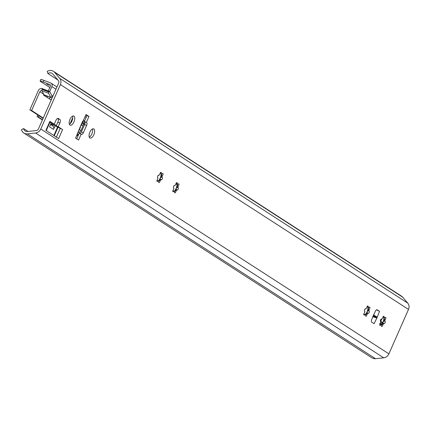 <?xml version="1.0" encoding="UTF-8"?>
<svg xmlns="http://www.w3.org/2000/svg" width="430" height="430" viewBox="0 0 430 430"><rect width="100%" height="100%" fill="white"/><g stroke="black" fill="none" stroke-linecap="round" stroke-linejoin="round"><path stroke-width="0.64" d="M401.351 296.039A6.767 5.934 122.9 0 1 401.518 296.141A6.767 5.934 122.9 0 1 402.663 297.146L407.823 303.188A6.165 5.407 122.9 0 1 408.5 309.412L388.892 353.868A6.165 5.407 122.9 0 1 383.721 357.83L375.514 358.701A6.767 5.934 122.9 0 1 373.751 358.615L371.794 357.776L23.838 133.042A6.767 5.934 122.9 0 1 21.5 129.683L23.628 128.602A4.316 3.784 -57.1 0 0 25.166 130.983A4.316 3.784 -57.1 0 0 27.434 131.499L36.351 130.553A2.467 2.161 -57.1 0 0 38.421 128.973L58.673 83.055A2.467 2.161 -57.1 0 0 58.399 80.566L52.793 74.003A4.316 3.784 -57.1 0 0 52.062 73.363A4.316 3.784 -57.1 0 0 47.913 73.535L47.219 71.369A6.767 5.934 122.9 0 1 53.395 71.299A6.767 5.934 122.9 0 1 54.54 72.305L59.7 78.346A6.165 5.407 122.9 0 1 60.377 84.57L40.769 129.027A6.165 5.407 122.9 0 1 35.599 132.988L27.391 133.859A6.767 5.934 122.9 0 1 23.838 133.042M377.153 317.388L374.089 323.688L371.783 322.199A2.467 1.166 111.2 0 1 371.783 319.307L375.25 311.444A2.467 1.166 111.2 0 1 377.137 309.788A2.467 1.166 111.2 0 1 377.239 309.837L379.539 311.325L377.153 317.388L373.369 315.711M80.372 126.528L75.583 138.111L78.566 140.04L81.168 134.138L81.415 134.3A2.467 1.166 111.2 0 0 81.517 134.353A2.467 1.166 111.2 0 0 83.404 132.693L86.623 125.388A2.467 1.166 111.2 0 0 86.618 122.502L86.371 122.34L88.972 116.439L85.989 114.509L83.017 121.255L82.77 121.093L83.055 121.357L81.189 125.581L80.286 126.323L80.458 127.248L78.545 131.386M69.977 125.103A4.929 2.327 111.2 0 0 70.176 125.211A4.929 2.327 111.2 0 0 74.041 121.674A4.929 2.327 111.2 0 0 73.939 116.116A4.929 2.327 111.2 0 0 73.74 116.009A4.929 2.327 111.2 0 0 69.875 119.545A4.929 2.327 111.2 0 0 69.977 125.103M89.87 137.955A4.929 2.327 111.2 0 0 90.069 138.057A4.929 2.327 111.2 0 0 93.933 134.52A4.929 2.327 111.2 0 0 93.831 128.962A4.929 2.327 111.2 0 0 93.632 128.86A4.929 2.327 111.2 0 0 89.768 132.392A4.929 2.327 111.2 0 0 89.87 137.955M58.222 126.759L59.861 123.05A3.08 1.457 111.2 0 0 59.856 119.438L58.362 118.47A3.08 1.457 111.2 0 0 58.238 118.406A3.08 1.457 111.2 0 0 55.884 120.481L54.245 124.189L49.869 121.362L45.903 130.349L58.636 138.573L62.603 129.586L58.222 126.759L56.196 125.974L57.835 122.265A3.08 1.457 111.2 0 0 57.83 118.653L57.539 118.465M382.716 318.087A1.231 0.581 -68.8 0 1 383.071 316.776A1.231 0.581 -68.8 0 1 383.861 316.243A1.231 0.581 -68.8 0 1 383.969 317.566A4.004 1.892 -68.8 0 1 384.226 317.625A4.004 1.892 -68.8 0 1 384.726 318.05A1.231 0.581 -68.8 0 1 385.597 317.367A1.231 0.581 -68.8 0 1 385.801 318.404A1.231 0.581 -68.8 0 1 385.065 319.603A4.004 1.892 -68.8 0 1 384.791 321.323A1.231 0.581 -68.8 0 1 384.968 321.334A1.231 0.581 -68.8 0 1 385.065 322.693A1.231 0.581 -68.8 0 1 384.076 323.634A1.231 0.581 -68.8 0 1 383.872 323.398A4.004 1.892 -68.8 0 1 382.845 324.634A1.231 0.581 -68.8 0 1 382.49 325.945A1.231 0.581 -68.8 0 1 381.706 326.477A1.231 0.581 -68.8 0 1 381.593 325.155A4.004 1.892 -68.8 0 1 381.335 325.096A4.004 1.892 -68.8 0 1 380.84 324.666A1.231 0.581 -68.8 0 1 379.964 325.354A1.231 0.581 -68.8 0 1 379.765 324.317A1.231 0.581 -68.8 0 1 380.502 323.118A4.004 1.892 -68.8 0 1 380.776 321.398A1.231 0.581 -68.8 0 1 380.598 321.387A1.231 0.581 -68.8 0 1 380.496 320.027A1.231 0.581 -68.8 0 1 381.485 319.087A1.231 0.581 -68.8 0 1 381.69 319.323A4.004 1.892 -68.8 0 1 382.716 318.087M366.806 307.81A1.231 0.581 -68.8 0 1 367.156 306.499A1.231 0.581 -68.8 0 1 367.946 305.961A1.231 0.581 -68.8 0 1 368.058 307.289A4.004 1.892 -68.8 0 1 368.311 307.342A4.004 1.892 -68.8 0 1 368.811 307.772A1.231 0.581 -68.8 0 1 369.687 307.09A1.231 0.581 -68.8 0 1 369.886 308.122A1.231 0.581 -68.8 0 1 369.15 309.326A4.004 1.892 -68.8 0 1 368.875 311.046A1.231 0.581 -68.8 0 1 369.053 311.057A1.231 0.581 -68.8 0 1 369.15 312.416A1.231 0.581 -68.8 0 1 368.166 313.357A1.231 0.581 -68.8 0 1 367.962 313.121A4.004 1.892 -68.8 0 1 366.93 314.351A1.231 0.581 -68.8 0 1 366.58 315.668A1.231 0.581 -68.8 0 1 365.79 316.2A1.231 0.581 -68.8 0 1 365.677 314.878A4.004 1.892 -68.8 0 1 365.419 314.819A4.004 1.892 -68.8 0 1 364.925 314.389A1.231 0.581 -68.8 0 1 364.049 315.077A1.231 0.581 -68.8 0 1 363.85 314.04A1.231 0.581 -68.8 0 1 364.586 312.836A4.004 1.892 -68.8 0 1 364.86 311.121A1.231 0.581 -68.8 0 1 364.683 311.105A1.231 0.581 -68.8 0 1 364.586 309.745A1.231 0.581 -68.8 0 1 365.57 308.81A1.231 0.581 -68.8 0 1 365.774 309.041A4.004 1.892 -68.8 0 1 366.806 307.81M175.832 184.47A1.231 0.581 -68.8 0 1 176.187 183.153A1.231 0.581 -68.8 0 1 176.972 182.621A1.231 0.581 -68.8 0 1 177.085 183.943A4.004 1.892 -68.8 0 1 177.343 184.002A4.004 1.892 -68.8 0 1 177.843 184.432A1.231 0.581 -68.8 0 1 178.713 183.744A1.231 0.581 -68.8 0 1 178.912 184.782A1.231 0.581 -68.8 0 1 178.181 185.986A4.004 1.892 -68.8 0 1 177.907 187.706A1.231 0.581 -68.8 0 1 178.084 187.716A1.231 0.581 -68.8 0 1 178.181 189.076A1.231 0.581 -68.8 0 1 177.192 190.017A1.231 0.581 -68.8 0 1 176.988 189.78A4.004 1.892 -68.8 0 1 175.961 191.011A1.231 0.581 -68.8 0 1 175.607 192.328A1.231 0.581 -68.8 0 1 174.822 192.86A1.231 0.581 -68.8 0 1 174.709 191.538A4.004 1.892 -68.8 0 1 174.451 191.479A4.004 1.892 -68.8 0 1 173.956 191.049A1.231 0.581 -68.8 0 1 173.08 191.737A1.231 0.581 -68.8 0 1 172.881 190.7A1.231 0.581 -68.8 0 1 173.618 189.496A4.004 1.892 -68.8 0 1 173.892 187.776A1.231 0.581 -68.8 0 1 173.715 187.765A1.231 0.581 -68.8 0 1 173.612 186.405A1.231 0.581 -68.8 0 1 174.601 185.464A1.231 0.581 -68.8 0 1 174.806 185.701A4.004 1.892 -68.8 0 1 175.832 184.47M159.917 174.193A1.231 0.581 -68.8 0 1 160.272 172.876A1.231 0.581 -68.8 0 1 161.062 172.344A1.231 0.581 -68.8 0 1 161.175 173.666A4.004 1.892 -68.8 0 1 161.427 173.725A4.004 1.892 -68.8 0 1 161.927 174.155A1.231 0.581 -68.8 0 1 162.803 173.467A1.231 0.581 -68.8 0 1 163.002 174.505A1.231 0.581 -68.8 0 1 162.266 175.703A4.004 1.892 -68.8 0 1 161.992 177.423A1.231 0.581 -68.8 0 1 162.169 177.434A1.231 0.581 -68.8 0 1 162.266 178.799A1.231 0.581 -68.8 0 1 161.277 179.735A1.231 0.581 -68.8 0 1 161.078 179.503A4.004 1.892 -68.8 0 1 160.046 180.734A1.231 0.581 -68.8 0 1 159.691 182.046A1.231 0.581 -68.8 0 1 158.906 182.578A1.231 0.581 -68.8 0 1 158.794 181.256A4.004 1.892 -68.8 0 1 158.536 181.197A4.004 1.892 -68.8 0 1 158.041 180.772A1.231 0.581 -68.8 0 1 157.165 181.455A1.231 0.581 -68.8 0 1 156.966 180.417A1.231 0.581 -68.8 0 1 157.702 179.219A4.004 1.892 -68.8 0 1 157.977 177.499A1.231 0.581 -68.8 0 1 157.799 177.488A1.231 0.581 -68.8 0 1 157.697 176.128A1.231 0.581 -68.8 0 1 158.686 175.187A1.231 0.581 -68.8 0 1 158.89 175.424A4.004 1.892 -68.8 0 1 159.917 174.193M28.014 131.44L23.628 128.602M79.776 133.601A2.467 1.166 111.2 0 0 81.377 131.908L84.597 124.603A2.467 1.166 111.2 0 0 84.592 121.717L84.344 121.556L86.946 115.654L85.812 114.918M76.717 138.847L79.142 133.354L81.168 134.138M69.37 124.286A4.929 2.327 111.2 0 0 72.106 120.669A4.929 2.327 111.2 0 0 72.519 116.148M89.263 137.132A4.929 2.327 111.2 0 0 91.998 133.515A4.929 2.327 111.2 0 0 92.412 129M62.603 129.586A3.698 0.317 -156.2 0 0 60.232 128.36L56.196 125.974M54.245 124.189L50.068 122.012M381.05 324.919A5.547 2.623 111.2 0 0 382.996 322.022A5.547 2.623 111.2 0 0 383.904 317.673M365.135 314.642A5.547 2.623 111.2 0 0 367.08 311.745A5.547 2.623 111.2 0 0 367.989 307.391M174.166 191.302A5.547 2.623 111.2 0 0 176.106 188.404A5.547 2.623 111.2 0 0 177.02 184.051M158.251 181.025A5.547 2.623 111.2 0 0 160.197 178.122A5.547 2.623 111.2 0 0 161.105 173.774M57.91 79.996L47.913 73.535M372.654 316.598L376.621 317.947M376.529 309.853L379.539 311.325M377.008 317.066L373.423 314.846M70.004 123.856L72.261 118.739A2.467 2.161 122.9 0 1 72.724 118.019M88.972 116.439L86.946 115.654M84.344 121.556L86.371 122.34M55.185 125.581L53.497 129.403A3.08 2.704 122.9 0 0 52.686 125.866L53.159 124.797L59.077 127.828M46.279 130.596L50.213 121.679A3.698 0.317 -156.2 0 0 49.869 121.362M53.497 129.403L49.52 126.834L51.208 123.012L49.977 122.217M50.557 124.485L52.637 125.834A3.08 2.704 122.9 0 1 52.686 125.866M379.728 324.51L380.84 324.666M383.958 317.743L384.302 319.307A4.004 1.892 -68.8 0 1 384.028 321.027L382.996 322.022L383.114 323.102L382.829 323.15M383.872 323.398L383.114 323.102A4.004 1.892 -68.8 0 1 382.087 324.338L382.845 324.634M381.593 325.155L381.109 324.967L382.087 324.338M383.909 320.925L384.791 321.323M383.969 317.566L383.028 316.846M383.694 317.458A4.004 1.892 -68.8 0 1 383.963 317.759L384.726 318.05M380.459 321.274L380.776 321.398M384.302 319.307L385.065 319.603M381.179 319.125L381.69 319.323M363.812 314.233L364.925 314.389M367.784 307.181A4.004 1.892 -68.8 0 1 368.053 307.482L368.386 309.03A4.004 1.892 -68.8 0 1 368.118 310.75L367.08 311.745L367.198 312.825L366.914 312.873M367.962 313.121L367.198 312.825A4.004 1.892 -68.8 0 1 366.172 314.061L366.93 314.351M365.677 314.878L365.194 314.69L366.172 314.061M367.994 310.648L368.875 311.046M368.058 307.289L367.118 306.568M364.543 310.998L364.86 311.121M368.386 309.03L369.15 309.326M368.053 307.482L368.811 307.772M365.263 308.842L365.774 309.041M172.844 190.893L173.956 191.049M177.074 184.126L177.418 185.69A4.004 1.892 -68.8 0 1 177.144 187.41L176.106 188.404L176.23 189.485L175.945 189.533M176.988 189.78L176.23 189.485A4.004 1.892 -68.8 0 1 175.203 190.716L175.961 191.011M174.709 191.538L174.225 191.35L175.203 190.716M177.026 187.308L177.907 187.706M177.085 183.943L176.144 183.228M176.811 183.841A4.004 1.892 -68.8 0 1 177.079 184.137L177.843 184.432M173.575 187.657L173.892 187.776M177.418 185.69L178.181 185.986M174.295 185.502L174.806 185.701M156.928 180.611L158.041 180.772M160.901 173.559A4.004 1.892 -68.8 0 1 161.169 173.86L161.503 175.413A4.004 1.892 -68.8 0 1 161.228 177.133L160.197 178.122L160.315 179.208L160.03 179.251M161.078 179.503L160.315 179.208A4.004 1.892 -68.8 0 1 159.288 180.439L160.046 180.734M158.315 181.073L159.288 180.439M161.11 177.026L161.992 177.423M161.175 173.666L160.229 172.946M158.31 181.068L158.794 181.256M157.659 177.375L157.977 177.499M161.503 175.413L162.266 175.703M161.169 173.86L161.927 174.155M158.38 175.225L158.89 175.424M175.908 183.798L176.703 184.309L176.88 183.9M175.881 183.911L176.703 184.309M84.726 124.275L83.984 123.797M79.405 132.134A2.467 1.166 -68.8 0 1 79.534 133.504M83.28 124.77A2.467 1.166 -68.8 0 0 84.124 123.501L84.834 123.964M382.888 322.613L380.502 321.291L381.405 319.21M379.787 323.435L382.152 324.285M76.443 136.159L76.561 135.885M78.061 132.488L78.679 132.375A2.94 2.58 -57.1 0 0 80.937 130.516L83.017 125.796A2.94 2.58 -57.1 0 0 82.818 122.985L82.517 122.571M83.963 119.099L84.119 118.755M51.525 99.266L51.331 99.142A2.032 1.784 122.9 0 1 51.939 98.325M51.331 99.142L50.993 99.91L43.532 95.094L43.828 94.423M50.203 97.255A3.392 2.972 122.9 0 0 49.746 98.029L49.375 98.868M51.96 95.987A3.392 2.972 122.9 0 1 53.035 95.836M58.082 127.194L54.239 135.735M42.86 88.886L42.457 88.628A3.392 2.972 -57.1 0 0 38.308 90.639L29.853 109.822L43.097 118.374M43.253 118.019L31.627 110.505L39.893 91.751A2.032 1.784 122.9 0 1 41.662 90.44L41.989 89.687A0.984 0.468 111.2 0 0 41.839 90.558L41.662 90.44M42.457 88.628L41.989 89.687A0.984 0.468 111.2 0 1 42.124 89.44L48.913 92.068A0.984 0.468 111.2 0 0 48.687 93.358L50.81 97.411A0.984 0.468 111.2 0 0 50.95 97.545A0.984 0.468 111.2 0 0 51.573 97.132L51.664 96.986A0.984 0.468 111.2 0 0 51.89 95.691L49.767 91.638A0.984 0.468 111.2 0 0 49.627 91.504A0.984 0.468 111.2 0 0 49.004 91.918L48.913 92.068M31.627 110.505L29.853 109.822M42.978 89.015A0.984 0.468 111.2 0 0 42.882 88.897A0.984 0.468 111.2 0 0 42.839 88.881A0.984 0.468 111.2 0 0 42.215 89.29L42.124 89.44M41.839 90.558A0.984 0.468 111.2 0 0 41.893 90.73L44.021 94.788A0.984 0.468 111.2 0 0 44.161 94.917A0.984 0.468 111.2 0 0 44.354 94.912M50.767 124.625A5.821 5.106 122.9 0 1 53.116 124.899M56.486 125.318L52.874 123.921A4.316 2.037 111.2 0 0 51.315 124.367L51.03 124.598M49.826 87.489L40.678 81.582A6.165 0.527 -156.2 0 1 40.103 81.055L40.802 79.48A6.165 0.527 23.8 0 1 43.951 80.362L50.643 82.947A2.956 2.596 -57.1 0 1 51.057 83.162A2.956 2.596 -57.1 0 1 51.885 86.586L49.697 91.547M49.332 85.462L46.65 84.108L49.332 85.462M50.272 84.731L43.258 81.936A6.165 0.527 -156.2 0 0 40.103 81.055M37.733 114.912L37.034 116.492L38.453 117.041L39.022 115.745M47.112 97.406L47.617 96.255M49.944 84.522A1.231 1.08 122.9 0 1 50.466 86.038L48.284 90.983M46.198 95.707L45.816 96.573M42.522 119.674L38.453 117.041M42.398 119.959L37.034 116.492M402.663 297.146L54.54 72.305M407.823 303.188L59.7 78.346M408.5 309.412L60.377 84.57M388.892 353.868L40.769 129.027M82.77 121.093L80.7 125.775M383.721 357.83L35.599 132.988M375.514 358.701L27.391 133.859M373.138 316.233L376.922 317.91M86.618 122.502L84.592 121.717M86.623 125.388L84.597 124.603M83.404 132.693L81.377 131.908M59.861 123.05L57.835 122.265M56.373 137.111L60.232 128.36M53.863 135.488L57.555 127.113M59.856 119.438L57.83 118.653M76.755 138.761L75.615 138.03M86.172 117.411L85.032 116.68M84.629 120.911L83.49 120.174M77.524 133.714L78.658 134.445M82.565 122.464L84.839 123.931M381.614 319.291L380.722 321.323M380.614 322.054L382.55 322.919M380.394 323.199L381.937 323.887M78.007 135.928L76.868 135.192M77.137 134.585L78.276 135.316M83.038 121.389L85 122.657M78.679 132.375L78.239 132.091M80.937 130.516L79.443 129.548M83.017 125.796L81.523 124.829M82.818 122.985L82.442 122.743M39.893 91.751L43.731 94.229M51.423 124.286L50.815 123.894M42.215 89.29L49.004 91.918M41.893 90.73L48.687 93.358M44.021 94.788L50.81 97.411M51.315 124.367L51.944 124.614M56.287 126.291L57.303 126.683M43.258 81.936L43.951 80.362M55.954 89.214L51.885 86.586M53.395 71.299L401.518 296.141M42.839 88.881L49.627 91.504M44.161 94.917L50.95 97.545M56.948 86.968L51.057 83.162"/></g></svg>
